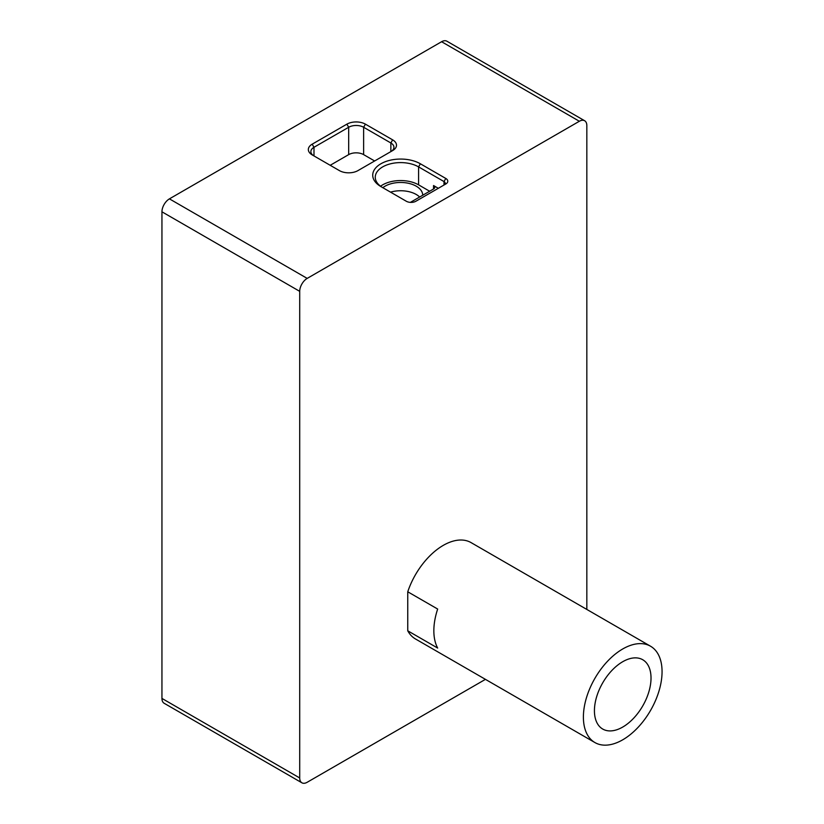<?xml version="1.0" encoding="UTF-8"?>
<svg xmlns="http://www.w3.org/2000/svg" width="824" height="824" viewBox="0 0 824 824"><rect width="100%" height="100%" fill="white"/><g stroke="black" fill="none" stroke-linecap="round" stroke-linejoin="round"><path stroke-width="1.24" d="M330.197 165.294L348.676 154.624A10.578 6.108 180 0 1 363.631 154.624L374.632 160.979M357.946 170.609L392.646 150.576A13.112 7.571 0 0 0 392.646 139.864L365.423 124.156A13.112 7.571 0 0 0 346.883 124.156L312.183 144.179A13.112 7.571 0 0 0 312.183 154.891L339.406 170.609A13.112 7.571 0 0 0 357.946 170.609M313.965 155.911A10.578 6.108 180 0 1 310.885 151.606A10.578 6.108 180 0 1 313.985 147.29L348.676 127.267A10.578 6.108 180 0 1 363.631 127.267L390.854 142.974A10.578 6.108 180 0 1 393.944 147.29A10.578 6.108 180 0 1 390.864 151.595M584.638 120.737L446.876 41.2A10.578 6.108 120 0 0 441.592 41.725L169.425 198.862A10.578 6.108 120 0 0 161.947 211.809L161.947 698.422A10.578 6.108 120 0 0 164.131 703.263L301.893 782.8A10.578 6.108 -60 0 1 299.709 777.959L299.709 291.346A10.578 6.108 -60 0 1 307.187 278.399L579.354 121.262A10.578 6.108 -60 0 1 584.638 120.737A10.578 6.108 -60 0 1 586.832 125.578L586.832 609.441M382.655 187.594A25.379 14.657 180 0 1 375.26 177.253A25.379 14.657 180 0 1 390.926 163.708A25.379 14.657 180 0 1 418.582 166.891L444.002 181.568A4.233 2.441 180 0 1 445.238 183.288A4.233 2.441 180 0 1 444.012 185.009M445.794 183.989L445.794 183.989A6.767 3.904 -0 0 0 445.794 178.458L420.374 163.78A27.913 16.12 -0 0 0 380.894 163.78A27.913 16.12 -0 0 0 380.894 186.574L406.314 201.252A6.767 3.904 -0 0 0 415.883 201.252L445.794 183.989M380.575 186.224A25.379 14.657 180 0 1 418.582 184.844L429.644 191.24M410.362 202.374L433.537 188.995A4.233 2.441 -0 0 0 434.773 187.264A4.233 2.441 -0 0 0 433.537 185.534L438.317 188.305M422.712 195.237A22.083 12.751 -0 0 0 422.712 195.206A22.083 12.751 -0 0 0 407.489 183.093A22.083 12.751 -0 0 0 382.81 187.687M419.643 197.008A22.083 12.751 -0 0 0 390.545 192.147M485.439 679.357L307.187 782.275A10.578 6.108 -60 0 1 301.893 782.8M407.756 630.803L407.756 591.786L437.668 609.049A55.62 32.115 120 0 0 433.846 630.762A55.62 32.115 120 0 0 437.668 648.066L407.756 630.803A55.62 32.115 120 0 0 415.461 638.961L594.918 742.558A55.62 32.115 120 0 0 650.538 710.453A55.62 32.115 120 0 0 650.538 646.222A55.62 32.115 120 0 0 607.669 661.126A55.62 32.115 120 0 0 583.392 717.096A55.62 32.115 120 0 0 594.918 742.558M650.538 646.222L471.081 542.614A55.62 32.115 120 0 0 407.756 591.786M651.022 678.059A40.016 23.103 -60 0 1 633.553 718.322A40.016 23.103 -60 0 1 602.715 729.044A40.016 23.103 -60 0 1 602.715 682.839A40.016 23.103 -60 0 1 642.73 659.736A40.016 23.103 -60 0 1 651.022 678.059M313.985 155.921L313.985 147.29L312.183 144.179M348.676 154.624L348.676 127.267L346.883 124.156M363.631 154.624L363.631 127.267L365.423 124.156M390.854 151.616L390.854 142.974L392.646 139.864M444.002 185.019L444.002 181.568L445.794 178.458M420.374 163.78L418.582 166.891L418.582 184.844M433.537 185.534L433.537 188.995M579.354 121.262L441.592 41.725M307.187 278.399L169.425 198.862M299.709 291.346L161.947 211.809M299.709 777.959L161.947 698.422"/></g></svg>
